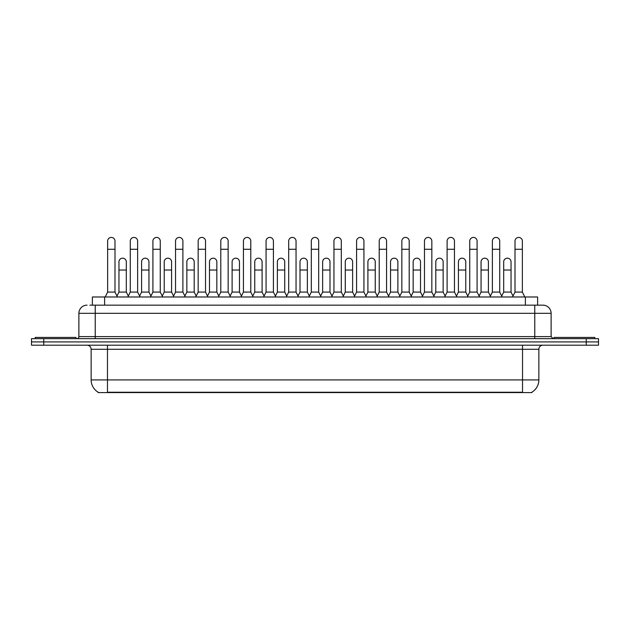 <?xml version="1.0" encoding="UTF-8"?>
<svg xmlns="http://www.w3.org/2000/svg" width="630" height="630" viewBox="0 0 630 630"><rect width="100%" height="100%" fill="white"/><g stroke="black" fill="none" stroke-linecap="round" stroke-linejoin="round"><path stroke-width="0.94" d="M92.374 305.156L92.374 296.982L537.626 296.982L537.626 305.156M531.917 392.175L531.917 392.577L98.083 392.577L98.083 392.175M98.209 392.246A14.301 14.301 0 0 1 91.137 379.914L107.478 379.914L107.478 392.246L522.522 392.246L522.522 379.914L538.863 379.914L538.863 349.272A4.087 4.087 0 0 1 542.942 345.185M91.137 379.914L91.137 349.272C90.901 346.791 89.539 345.429 87.058 345.185M531.791 392.246A14.301 14.301 0 0 0 538.863 379.914M43.754 338.649L598.5 338.649L598.5 341.917L31.5 341.917L31.5 345.185L43.754 345.185L43.754 341.917L31.5 341.917L31.5 338.649L43.754 338.649L43.754 341.917L598.5 341.917L598.5 345.185L43.754 345.185M90.106 305.156L540.083 305.156M89.917 305.156L95.224 305.156L95.224 313.323L78.884 313.323L78.884 336.609A2.04 2.04 0 0 1 76.844 338.649M87.058 305.156A8.166 8.166 0 0 0 78.884 313.323M542.942 305.156A8.166 8.166 0 0 1 551.116 313.323L534.775 313.323L534.775 305.156L542.816 305.156M551.116 313.323L551.116 336.609L553.156 338.649M105.194 296.982L107.643 292.084L114.999 292.084L117.448 296.982M114.999 292.084L114.999 241.101A3.678 3.678 0 0 0 111.321 237.423A3.678 3.678 0 0 1 111.549 237.431M107.643 292.084L107.643 249.275L114.999 249.275M107.643 249.275L107.643 241.101A3.678 3.678 0 0 1 111.321 237.423M116.975 296.045L118.96 292.084L126.315 292.084L128.292 296.045M126.315 292.084L126.315 261.852A3.678 3.678 0 0 0 122.866 258.182A3.678 3.678 0 0 1 126.315 261.852M118.96 292.084L118.96 270.026L126.315 270.026M118.96 270.026L118.96 261.852A3.678 3.678 0 0 1 122.866 258.182M127.827 296.982L130.276 292.084L137.631 292.084L140.081 296.982M137.631 292.084L137.631 241.101A3.678 3.678 0 0 0 133.954 237.423A3.678 3.678 0 0 1 134.182 237.431M130.276 292.084L130.276 249.275L137.631 249.275M130.276 249.275L130.276 241.101A3.678 3.678 0 0 1 133.954 237.423M150.452 296.982L152.909 292.084L160.256 292.084L162.713 296.982M160.256 292.084L160.256 241.101A3.678 3.678 0 0 0 156.587 237.423A3.678 3.678 0 0 1 156.815 237.431M152.909 292.084L152.909 249.275L160.256 249.275M152.909 249.275L152.909 241.101A3.678 3.678 0 0 1 156.587 237.423M173.085 296.982L175.534 292.084L182.889 292.084L185.338 296.982M182.889 292.084L182.889 241.101A3.678 3.678 0 0 0 179.211 237.423A3.678 3.678 0 0 1 179.448 237.431M175.534 292.084L175.534 249.275L182.889 249.275M175.534 249.275L175.534 241.101A3.678 3.678 0 0 1 179.211 237.423M195.717 296.982L198.166 292.084L205.522 292.084L207.971 296.982M205.522 292.084L205.522 241.101A3.678 3.678 0 0 0 201.844 237.423A3.678 3.678 0 0 1 202.073 237.431M198.166 292.084L198.166 249.275L205.522 249.275M198.166 249.275L198.166 241.101A3.678 3.678 0 0 1 201.844 237.423M139.608 296.045L141.593 292.084L148.948 292.084L150.924 296.045M148.948 292.084L148.948 261.852A3.678 3.678 0 0 0 145.498 258.182A3.678 3.678 0 0 1 148.948 261.852M141.593 292.084L141.593 270.026L148.948 270.026M141.593 270.026L141.593 261.852A3.678 3.678 0 0 1 145.498 258.182M162.241 296.045L164.225 292.084L171.573 292.084L173.557 296.045M171.573 292.084L171.573 261.852A3.678 3.678 0 0 0 168.131 258.182A3.678 3.678 0 0 1 171.573 261.852M164.225 292.084L164.225 270.026L171.573 270.026M164.225 270.026L164.225 261.852A3.678 3.678 0 0 1 168.131 258.182M184.873 296.045L186.85 292.084L194.205 292.084L196.19 296.045M194.205 292.084L194.205 261.852A3.678 3.678 0 0 0 190.764 258.182A3.678 3.678 0 0 1 194.205 261.852M186.85 292.084L186.85 270.026L194.205 270.026M186.85 270.026L186.85 261.852A3.678 3.678 0 0 1 190.764 258.182M76.025 338.649L76.025 337.428L35.178 337.428L35.178 338.649M594.822 338.649L594.822 337.428L553.975 337.428L553.975 338.649M218.35 296.982L220.799 292.084L228.155 292.084L230.604 296.982M228.155 292.084L228.155 241.101A3.678 3.678 0 0 0 224.477 237.423A3.678 3.678 0 0 1 224.705 237.431M220.799 292.084L220.799 249.275L228.155 249.275M220.799 249.275L220.799 241.101A3.678 3.678 0 0 1 224.477 237.423M240.983 296.982L243.432 292.084L250.787 292.084L253.236 296.982M250.787 292.084L250.787 241.101A3.678 3.678 0 0 0 247.11 237.423A3.678 3.678 0 0 1 247.338 237.431M243.432 292.084L243.432 249.275L250.787 249.275M243.432 249.275L243.432 241.101A3.678 3.678 0 0 1 247.11 237.423M263.608 296.982L266.065 292.084L273.412 292.084L275.869 296.982M273.412 292.084L273.412 241.101A3.678 3.678 0 0 0 269.734 237.423A3.678 3.678 0 0 1 269.971 237.431M266.065 292.084L266.065 249.275L273.412 249.275M266.065 249.275L266.065 241.101A3.678 3.678 0 0 1 269.734 237.423M207.506 296.045L209.483 292.084L216.838 292.084L218.815 296.045M216.838 292.084L216.838 261.852A3.678 3.678 0 0 0 213.389 258.182A3.678 3.678 0 0 1 216.838 261.852M209.483 292.084L209.483 270.026L216.838 270.026M209.483 270.026L209.483 261.852A3.678 3.678 0 0 1 213.389 258.182M230.131 296.045L232.116 292.084L239.471 292.084L241.448 296.045M239.471 292.084L239.471 261.852A3.678 3.678 0 0 0 236.022 258.182A3.678 3.678 0 0 1 239.471 261.852M232.116 292.084L232.116 270.026L239.471 270.026M232.116 270.026L232.116 261.852A3.678 3.678 0 0 1 236.022 258.182M252.764 296.045L254.748 292.084L262.096 292.084L264.08 296.045M262.096 292.084L262.096 261.852A3.678 3.678 0 0 0 258.654 258.182A3.678 3.678 0 0 1 262.096 261.852M254.748 292.084L254.748 270.026L262.096 270.026M254.748 270.026L254.748 261.852A3.678 3.678 0 0 1 258.654 258.182M286.24 296.982L288.69 292.084L296.045 292.084L298.494 296.982M296.045 292.084L296.045 241.101A3.678 3.678 0 0 0 292.367 237.423A3.678 3.678 0 0 1 292.603 237.431M288.69 292.084L288.69 249.275L296.045 249.275M288.69 249.275L288.69 241.101A3.678 3.678 0 0 1 292.367 237.423M308.873 296.982L311.322 292.084L318.678 292.084L321.127 296.982M318.678 292.084L318.678 241.101A3.678 3.678 0 0 0 315 237.423A3.678 3.678 0 0 1 315.228 237.431M311.322 292.084L311.322 249.275L318.678 249.275M311.322 249.275L311.322 241.101A3.678 3.678 0 0 1 315 237.423M331.506 296.982L333.955 292.084L341.31 292.084L343.76 296.982M341.31 292.084L341.31 241.101A3.678 3.678 0 0 0 337.633 237.423A3.678 3.678 0 0 1 337.861 237.431M333.955 292.084L333.955 249.275L341.31 249.275M333.955 249.275L333.955 241.101A3.678 3.678 0 0 1 337.633 237.423M354.131 296.982L356.588 292.084L363.935 292.084L366.392 296.982M363.935 292.084L363.935 241.101A3.678 3.678 0 0 0 360.266 237.423A3.678 3.678 0 0 1 360.494 237.431M356.588 292.084L356.588 249.275L363.935 249.275M356.588 249.275L356.588 241.101A3.678 3.678 0 0 1 360.266 237.423M376.764 296.982L379.213 292.084L386.568 292.084L389.017 296.982M386.568 292.084L386.568 241.101A3.678 3.678 0 0 0 382.89 237.423A3.678 3.678 0 0 1 383.127 237.431M379.213 292.084L379.213 249.275L386.568 249.275M379.213 249.275L379.213 241.101A3.678 3.678 0 0 1 382.89 237.423M275.397 296.045L277.373 292.084L284.728 292.084L286.713 296.045M284.728 292.084L284.728 261.852A3.678 3.678 0 0 0 281.287 258.182A3.678 3.678 0 0 1 284.728 261.852M277.373 292.084L277.373 270.026L284.728 270.026M277.373 270.026L277.373 261.852A3.678 3.678 0 0 1 281.287 258.182M298.029 296.045L300.006 292.084L307.361 292.084L309.346 296.045M307.361 292.084L307.361 261.852A3.678 3.678 0 0 0 303.912 258.182A3.678 3.678 0 0 1 307.361 261.852M300.006 292.084L300.006 270.026L307.361 270.026M300.006 270.026L300.006 261.852A3.678 3.678 0 0 1 303.912 258.182M320.654 296.045L322.639 292.084L329.994 292.084L331.971 296.045M329.994 292.084L329.994 261.852A3.678 3.678 0 0 0 326.545 258.182A3.678 3.678 0 0 1 329.994 261.852M322.639 292.084L322.639 270.026L329.994 270.026M322.639 270.026L322.639 261.852A3.678 3.678 0 0 1 326.545 258.182M343.287 296.045L345.272 292.084L352.627 292.084L354.603 296.045M352.627 292.084L352.627 261.852A3.678 3.678 0 0 0 349.177 258.182A3.678 3.678 0 0 1 352.627 261.852M345.272 292.084L345.272 270.026L352.627 270.026M345.272 270.026L345.272 261.852A3.678 3.678 0 0 1 349.177 258.182M365.92 296.045L367.904 292.084L375.252 292.084L377.236 296.045M375.252 292.084L375.252 261.852A3.678 3.678 0 0 0 371.81 258.182A3.678 3.678 0 0 1 375.252 261.852M367.904 292.084L367.904 270.026L375.252 270.026M367.904 270.026L367.904 261.852A3.678 3.678 0 0 1 371.81 258.182M399.396 296.982L401.845 292.084L409.201 292.084L411.65 296.982M409.201 292.084L409.201 241.101A3.678 3.678 0 0 0 405.523 237.423A3.678 3.678 0 0 1 405.752 237.431M401.845 292.084L401.845 249.275L409.201 249.275M401.845 249.275L401.845 241.101A3.678 3.678 0 0 1 405.523 237.423M422.029 296.982L424.478 292.084L431.834 292.084L434.283 296.982M431.834 292.084L431.834 241.101A3.678 3.678 0 0 0 428.156 237.423A3.678 3.678 0 0 1 428.384 237.431M424.478 292.084L424.478 249.275L431.834 249.275M424.478 249.275L424.478 241.101A3.678 3.678 0 0 1 428.156 237.423M444.662 296.982L447.111 292.084L454.466 292.084L456.915 296.982M454.466 292.084L454.466 241.101A3.678 3.678 0 0 0 450.789 237.423A3.678 3.678 0 0 1 451.017 237.431M447.111 292.084L447.111 249.275L454.466 249.275M447.111 249.275L447.111 241.101A3.678 3.678 0 0 1 450.789 237.423M467.287 296.982L469.744 292.084L477.091 292.084L479.548 296.982M477.091 292.084L477.091 241.101A3.678 3.678 0 0 0 473.413 237.423A3.678 3.678 0 0 1 473.65 237.431M469.744 292.084L469.744 249.275L477.091 249.275M469.744 249.275L469.744 241.101A3.678 3.678 0 0 1 473.413 237.423M489.919 296.982L492.369 292.084L499.724 292.084L502.173 296.982M499.724 292.084L499.724 241.101A3.678 3.678 0 0 0 496.046 237.423A3.678 3.678 0 0 1 496.283 237.431M492.369 292.084L492.369 249.275L499.724 249.275M492.369 249.275L492.369 241.101A3.678 3.678 0 0 1 496.046 237.423M512.552 296.982L515.001 292.084L522.357 292.084L524.806 296.982M522.357 292.084L522.357 241.101A3.678 3.678 0 0 0 518.679 237.423A3.678 3.678 0 0 1 518.907 237.431M515.001 292.084L515.001 249.275L522.357 249.275M515.001 249.275L515.001 241.101A3.678 3.678 0 0 1 518.679 237.423M388.552 296.045L390.529 292.084L397.884 292.084L399.869 296.045M397.884 292.084L397.884 261.852A3.678 3.678 0 0 0 394.443 258.182A3.678 3.678 0 0 1 397.884 261.852M390.529 292.084L390.529 270.026L397.884 270.026M390.529 270.026L390.529 261.852A3.678 3.678 0 0 1 394.443 258.182M411.185 296.045L413.162 292.084L420.517 292.084L422.494 296.045M420.517 292.084L420.517 261.852A3.678 3.678 0 0 0 417.068 258.182A3.678 3.678 0 0 1 420.517 261.852M413.162 292.084L413.162 270.026L420.517 270.026M413.162 270.026L413.162 261.852A3.678 3.678 0 0 1 417.068 258.182M433.81 296.045L435.795 292.084L443.15 292.084L445.127 296.045M443.15 292.084L443.15 261.852A3.678 3.678 0 0 0 439.701 258.182A3.678 3.678 0 0 1 443.15 261.852M435.795 292.084L435.795 270.026L443.15 270.026M435.795 270.026L435.795 261.852A3.678 3.678 0 0 1 439.701 258.182M456.443 296.045L458.427 292.084L465.775 292.084L467.759 296.045M465.775 292.084L465.775 261.852A3.678 3.678 0 0 0 462.333 258.182A3.678 3.678 0 0 1 465.775 261.852M458.427 292.084L458.427 270.026L465.775 270.026M458.427 270.026L458.427 261.852A3.678 3.678 0 0 1 462.333 258.182M479.076 296.045L481.052 292.084L488.408 292.084L490.392 296.045M488.408 292.084L488.408 261.852A3.678 3.678 0 0 0 484.966 258.182A3.678 3.678 0 0 1 488.408 261.852M481.052 292.084L481.052 270.026L488.408 270.026M481.052 270.026L481.052 261.852A3.678 3.678 0 0 1 484.966 258.182M501.708 296.045L503.685 292.084L511.04 292.084L513.025 296.045M511.04 292.084L511.04 261.852A3.678 3.678 0 0 0 507.591 258.182A3.678 3.678 0 0 1 511.04 261.852M503.685 292.084L503.685 270.026L511.04 270.026M503.685 270.026L503.685 261.852A3.678 3.678 0 0 1 507.591 258.182M520.884 392.577L520.884 392.175M109.116 392.577L109.116 392.175M104.627 305.156L104.627 296.982M525.373 305.156L525.373 296.982M522.522 345.185L522.522 349.272L91.137 349.272M538.863 349.272L522.522 349.272L522.522 379.914L107.478 379.914L107.478 345.185M586.247 345.185L586.247 338.649M95.224 338.649L95.224 336.609L551.116 336.609M78.884 336.609L95.224 336.609L95.224 313.323L534.775 313.323L534.775 338.649"/></g></svg>
